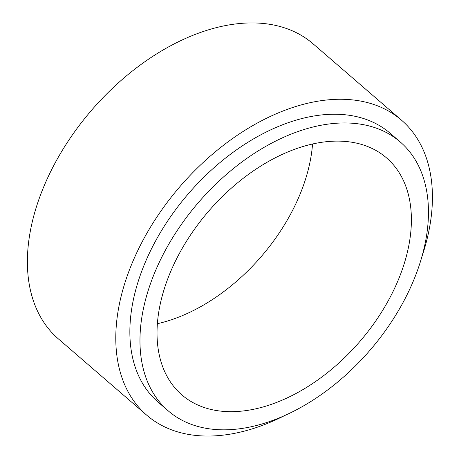 <?xml version="1.0" encoding="UTF-8"?>
<svg xmlns="http://www.w3.org/2000/svg" width="459" height="459" viewBox="0 0 459 459"><rect width="100%" height="100%" fill="white"/><g stroke="black" fill="none" stroke-linecap="round" stroke-linejoin="round"><path stroke-width="0.69" d="M312.545 144.017A156.571 99.804 -49.2 0 1 298.66 197.542A156.571 99.804 -49.2 0 1 157.368 323.704M171.259 270.185A156.571 99.804 -49.2 0 1 386.547 157.896A156.571 99.804 -49.2 0 1 397.161 282.606A156.571 99.804 -49.2 0 1 181.873 394.895A156.571 99.804 -49.2 0 1 171.259 270.185M156.1 269.353A177.576 113.189 130.8 0 0 168.143 410.788A177.576 113.189 130.8 0 0 412.32 283.438A177.576 113.189 130.8 0 0 400.277 141.997A177.576 113.189 130.8 0 0 156.1 269.353M400.277 141.997L390.173 133.276A177.576 113.189 130.8 0 0 145.996 260.626A177.576 113.189 130.8 0 0 158.045 402.067L168.143 410.788M285.205 415.28A194.897 124.234 -49.2 0 1 146.719 415.177L58.322 338.834A194.897 124.234 -49.2 0 1 45.102 183.594A194.897 124.234 -49.2 0 1 313.095 43.823L401.493 120.166A194.897 124.234 -49.2 0 1 421.764 257.16M146.719 415.177A194.897 124.234 -49.2 0 1 133.5 259.937A194.897 124.234 -49.2 0 1 401.493 120.166"/></g></svg>

